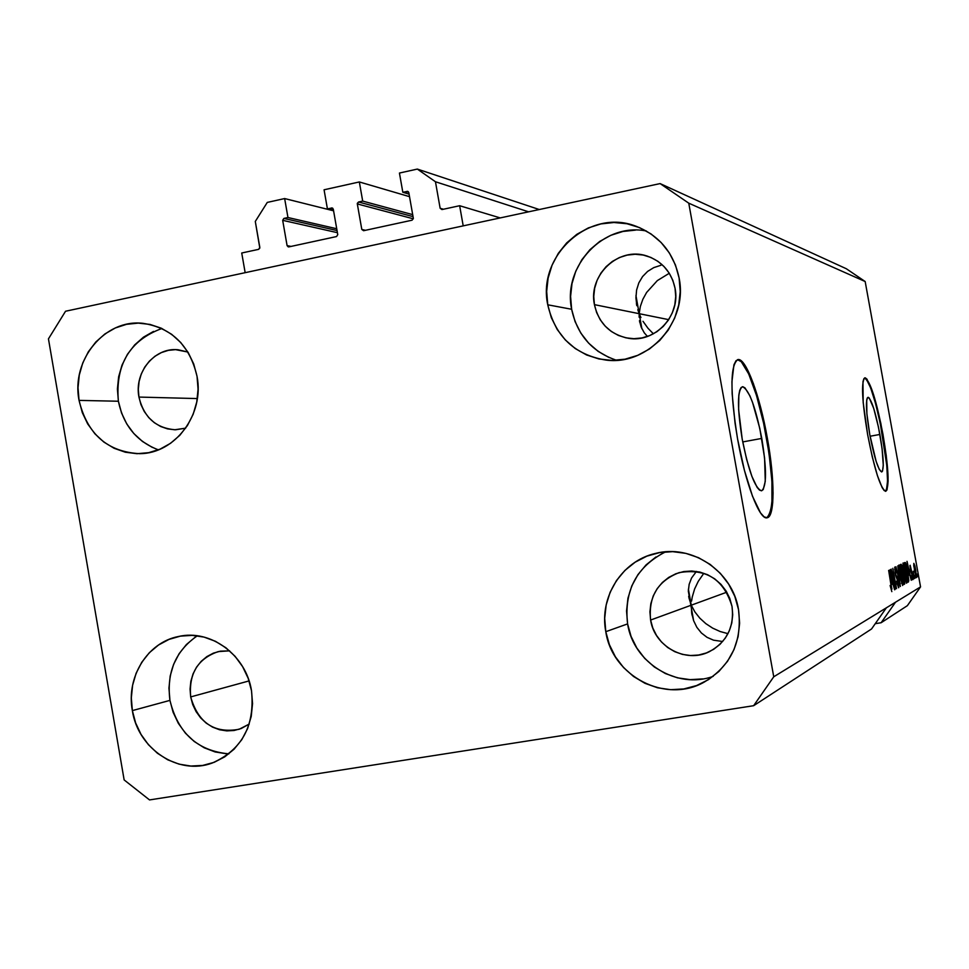 <?xml version="1.0" encoding="UTF-8"?>
<svg xmlns="http://www.w3.org/2000/svg" width="969" height="969" viewBox="0 0 969 969"><rect width="100%" height="100%" fill="white"/><g stroke="black" fill="none" stroke-linecap="round" stroke-linejoin="round"><path stroke-width="1.45" d="M500.234 217.916L459.645 205.719L463.206 225.874L245.157 272.677L241.729 253.006L258.626 249.348L259.813 248.076L255.295 221.441L267.274 202.412L284.644 198.56L287.963 217.528L283.881 218.425L337.042 230.549L283.881 218.425L282.682 220.326L287.09 245.629L291.051 246.417L287.09 245.629L288.265 246.889L287.09 245.629L282.682 220.326L283.881 218.425L287.963 217.528L336.727 228.745L287.963 217.528L284.644 198.56L333.578 210.806L284.644 198.56L267.274 202.412L255.295 221.441L259.825 247.446L258.626 249.348L241.729 253.006L245.157 272.677L463.206 225.874L459.645 205.719L500.234 217.916M441.961 209.558L459.645 205.719L441.961 209.558L440.144 208.274L443.439 209.231L440.144 208.274L441.961 209.558M528.614 211.823L435.456 181.748L440.144 208.274L435.456 181.748L528.614 211.823M539.297 209.534L417.336 169.078L435.456 181.748L417.336 169.078L539.297 209.534M399.434 173.051L417.336 169.078L399.434 173.051L402.825 192.262L409.075 194.115L402.825 192.262L399.434 173.051M408.373 191.753L402.825 192.262L407.731 191.365L408.809 192.613L407.004 191.341L408.373 191.753M413.327 218.267L408.809 192.613L413.327 218.267L412.091 220.193L413.327 218.267M363.581 230.707L412.091 220.193L363.581 230.707L361.8 229.435L365.458 230.295L361.8 229.435L363.581 230.707M413.339 218.812L357.319 203.926L361.8 229.435L357.319 203.926L358.554 202L413.036 216.632L358.554 202L357.331 203.296L357.319 203.926L413.339 218.812M412.685 214.633L362.697 201.092L358.554 202L362.697 201.092L412.685 214.633M409.524 196.659L359.329 181.954L362.697 201.092L359.329 181.954L324.07 189.791L359.329 181.954L409.524 196.659M333.506 210.382L327.413 208.856L324.07 189.791L327.413 208.856L333.506 210.382M332.767 208.262L327.413 208.856L332.173 207.96L333.3 209.207L331.519 207.947L332.767 208.262M337.757 234.643L333.3 209.207L337.757 234.643L336.534 236.557L337.757 234.643M288.859 246.889L336.534 236.557L288.859 246.889M337.406 232.681L282.682 220.326L337.406 232.681M761.779 438.412C766.794 469.178 766.733 486.644 761.586 490.811C755.142 488.691 748.674 471.443 742.193 439.066L738.62 409.56L738.826 395.122L739.722 390.386L741.079 387.564L742.86 386.728L744.979 387.879L749.897 395.837L752.513 402.305L759.817 428.492L764.577 457.949L765.268 481.314L763.245 489.527L761.561 490.811L759.502 490.096L757.14 487.395L751.896 476.385L746.627 459.391L742.193 439.066C737.179 407.816 737.264 390.374 742.436 386.74C749.025 389.368 755.481 406.592 761.779 438.412L742.714 441.937L761.779 438.412M879.888 434.451C883.631 456.678 884.237 469.178 881.705 471.964C878.289 470.231 874.317 457.84 869.811 434.79L866.88 413.751L866.71 400.003L867.291 397.944L868.176 397.302L869.302 398.102L873.723 408.409L878.495 427.293L882.069 448.538L883.28 465.302L882.529 471.104L881.693 471.964L879.283 469.396L876.158 461.45L869.811 434.79C866.056 412.322 865.45 399.834 868.006 397.314C871.494 399.289 875.455 411.668 879.888 434.451L870.077 436.244L879.888 434.451M885.448 491.307C888.973 486.05 887.955 467.07 882.396 434.366L882.953 434.269C888.646 467.954 889.578 486.959 885.739 491.295C880.579 488.764 874.547 469.917 867.667 434.778L863.185 402.571L862.967 381.738L863.876 378.697L865.22 377.825L866.952 379.121L873.663 394.928L880.857 423.465L886.247 455.515L888.125 480.939L887.023 489.878L885.775 491.283L884.128 490.508L882.129 487.564L877.393 475.549L872.294 456.98L867.667 434.778C861.95 400.536 861.029 381.556 864.917 377.825C870.235 380.926 876.255 399.749 882.953 434.269L882.396 434.366C875.891 400.706 869.956 381.895 864.602 377.922M766.697 517.834C774.122 510.409 774.086 483.882 766.588 438.254L767.339 438.109C774.849 478.928 775.006 517.01 767.097 517.785C759.611 520.341 745.306 482.962 737.603 439.102L735.047 423.126L732.152 393.802L731.934 381.665L733.933 364.792L736.052 360.662L738.778 359.56L742.024 361.498L745.633 366.33L753.422 383.676L764.396 423.199L771.566 467.506L773.068 492.894L772.693 502.911L771.566 510.602L769.725 515.629L767.206 517.761L764.117 516.865L760.532 512.904L752.525 496.31L744.422 470.34L737.603 439.102C729.996 391.391 730.117 364.877 737.966 359.56C745.936 357.718 759.95 396.006 767.339 438.109L766.588 438.254C759.272 396.636 745.488 358.663 737.457 359.693L741.249 361.655L748.722 373.973L756.559 395.631L763.633 423.332L769.011 453.189L771.918 481.084L771.93 503.044L770.803 510.736L768.95 515.762M689.032 598.139L691.26 605.189L726.798 592.192L691.26 605.189L694.906 611.948L699.824 618.174L705.832 623.636L712.675 628.13L720.112 631.509L727.961 633.665L720.112 631.509L712.675 628.13L705.832 623.636L699.824 618.174L694.906 611.948L691.26 605.189L650.599 620.051C648.309 596.722 657.83 580.915 679.16 572.618C706.207 568.1 723.831 579.377 732.031 606.449L732.709 614.758L731.777 623.006L729.282 630.88L725.321 638.062L720.04 644.288L713.656 649.315L706.413 652.936L698.588 655.032L690.497 655.516L682.455 654.39L674.751 651.677L667.677 647.51L661.524 642.023L656.51 635.446L652.815 628.033L650.599 620.051L649.933 611.814L650.841 603.639L653.288 595.826L657.188 588.668L662.396 582.454L668.719 577.403L675.902 573.733L683.69 571.565L691.769 571.007L699.848 572.073L707.588 574.726L714.722 578.856L720.948 584.331L726.035 590.933L729.778 598.406L732.031 606.449C734.429 626.882 726.883 641.962 709.393 651.665C685.907 663.717 654.511 646.674 650.599 620.051L691.26 605.189L688.402 589.176L691.26 605.189L691.709 613.171L693.61 620.657L696.868 627.355L701.399 632.987L707.031 637.323L713.535 640.182L722.668 641.502L713.535 640.182L707.031 637.323L701.399 632.987L696.868 627.355L693.61 620.657L688.317 591.078L689.177 584.271L691.575 577.984L696.432 571.419L691.575 577.984L689.177 584.271L688.317 591.078M660.882 265.288L653.784 267.614L660.882 265.288M647.595 271.429L653.784 267.614L647.595 271.429L642.556 276.589L647.595 271.429M638.837 282.863L642.556 276.589L638.837 282.863L636.609 289.997L638.837 282.863M635.93 297.725L636.609 289.997L635.93 297.725L636.803 305.719L635.93 297.725M637.808 309.729L639.189 313.69L637.808 309.729M635.955 295.569L641.878 328.733L639.189 313.69L639.152 317.214L639.189 313.69L668.707 319.649L639.189 313.69L640.339 306.483L642.847 299.312L646.626 292.444L657.333 280.598L669.288 273.27L657.333 280.598L646.626 292.444L642.847 299.312L640.339 306.483L639.189 313.69L594.421 304.641L639.189 313.69L640.921 317.553L639.189 313.69L635.955 295.569M639.467 320.642L639.782 322.398M641.175 327.098L644.252 332.791L647.437 336.449L644.252 332.791L641.175 327.098L639.479 320.739M675.054 288.277C680.856 315.64 655.02 343.147 628.421 338.29C610.095 334.535 598.757 323.319 594.421 304.641L593.755 296.441L594.651 288.241L597.074 280.356L600.937 273.076L606.085 266.681L612.347 261.436L619.457 257.524L627.161 255.101L635.167 254.253L643.162 255.041L650.841 257.427L657.903 261.327L664.068 266.584L669.107 272.992L672.825 280.32L675.054 288.277L675.72 296.55L674.812 304.823L672.341 312.769L668.416 320.085L663.196 326.48L656.873 331.713L649.702 335.577L641.962 337.939L633.944 338.702L625.974 337.842L618.343 335.407L611.342 331.471L605.25 326.214L600.271 319.818L596.625 312.539L594.421 304.641C588.013 275.123 618.719 246.332 646.759 255.949C662.057 261.242 671.493 272.01 675.054 288.277M177.702 349.724C154.459 347.362 134.001 372.52 138.942 397.072L140.953 404.582L144.284 411.522L148.79 417.639L154.313 422.69L160.636 426.493L167.54 428.879L174.735 429.764L185.66 428.165L175.595 429.776C156.118 428.359 143.897 417.457 138.942 397.072L197.337 398.574L138.942 397.072L138.313 389.272L139.1 381.495L141.256 374.034L144.72 367.166L149.359 361.158L154.979 356.229L161.387 352.583L168.34 350.354L175.559 349.639L187.889 352.038L178.017 349.748M249.239 724.061L239.149 729.269C214.391 733.739 198.233 722.947 190.687 696.917L249.081 680.916L190.687 696.917L190.057 689.092L190.845 681.34L193.037 673.939L196.525 667.181L201.213 661.318L206.894 656.582L213.362 653.154L220.375 651.168L229.617 650.841L218.291 651.592C197.833 658.605 188.628 673.709 190.687 696.917L192.71 704.511L196.065 711.573L200.619 717.859L206.191 723.104L212.574 727.125L219.539 729.754L226.807 730.892L234.098 730.481L241.136 728.555L249.239 724.061M665.606 551.833C636.512 566.671 623.842 590.69 627.597 623.903L605.795 631.691C599.048 597.292 621.735 561.099 655.165 553.517C691.369 543.633 732.503 570.983 738.523 609.574L734.829 596.395L728.7 584.174L720.367 573.382L710.18 564.43L698.528 557.684L685.87 553.372L672.704 551.652L659.526 552.609L646.856 556.158L635.179 562.177L624.92 570.414L616.466 580.564L610.143 592.229L606.17 604.959L604.704 618.283L605.795 631.691L609.392 644.688L615.376 656.788L623.527 667.52L633.52 676.471L645.003 683.327L657.539 687.784L670.657 689.686L683.848 688.935L696.602 685.555L708.436 679.657L718.877 671.481L727.513 661.318L734.005 649.569L738.099 636.694L739.626 623.176L738.523 609.574C742.436 641.648 731.014 665.812 704.257 682.079C665.788 704.124 612.251 676.265 605.795 631.691L627.597 623.903C633.46 662.796 676.883 689.734 713.196 676.35M197.325 635.797C175.571 650.865 166.45 672.389 169.938 700.381L132.353 710.604C125.994 677.198 147.433 642.435 178.393 636.524C210.479 628.857 246.053 654.971 251.516 690.74L248.149 678.239L242.601 666.624L235.092 656.328L225.91 647.776L215.421 641.284L204.035 637.093L192.201 635.361L180.367 636.136L169.006 639.395L158.528 645.003L149.335 652.718L141.777 662.251L136.12 673.249L132.596 685.277L131.324 697.886L132.353 710.604L135.636 722.947L141.05 734.454L148.402 744.676L157.426 753.252L167.77 759.817L179.047 764.141L190.832 766.043L202.678 765.437L214.137 762.337L224.735 756.85L234.086 749.194L241.814 739.638L247.604 728.567L251.225 716.406L252.546 703.627L251.516 690.74C255.029 725.805 241.935 749.897 212.247 763.027C178.466 775.818 137.961 748.916 132.353 710.604L169.938 700.381C177.896 733.097 197.555 750.927 228.878 753.846M161.884 328.491C129.676 340.422 115.19 364.671 118.388 401.239L79.046 400.391C70.907 359.959 104.955 318.595 143.146 323.355C171.876 327.922 189.839 345.582 197.034 376.323L193.703 363.956L188.204 352.546L180.755 342.541L171.658 334.317L161.278 328.2L150.001 324.421L138.276 323.113L126.564 324.312L115.311 327.97L104.931 333.942L95.834 341.972L88.349 351.771L82.765 362.951L79.276 375.088L78.017 387.721L79.046 400.391L82.292 412.6L87.67 423.901L94.962 433.858L103.889 442.094L114.136 448.296L125.316 452.208L136.98 453.698L148.717 452.668L160.042 449.168L170.544 443.305L179.798 435.323L187.441 425.512L193.17 414.248L196.768 401.978L198.064 389.163L197.034 376.323C204.58 414.344 175.195 453.662 139.766 453.674C107.523 451.942 87.283 434.173 79.046 400.391L118.388 401.239C123.426 425.391 136.75 441.585 158.383 449.846M646.347 230.997C603.76 222.313 562.468 266.075 571.637 309.268L547.751 304.799C537.02 255.586 589.406 208.02 635.616 226.104C659.126 235.261 673.625 252.558 679.112 278.006L675.454 264.985L669.385 252.994L661.137 242.516L651.047 233.941L639.504 227.606L626.979 223.742L613.946 222.507L600.901 223.912L588.365 227.909L576.809 234.341L566.659 242.928L558.301 253.357L552.039 265.227L548.115 278.091L546.673 291.439L547.751 304.799L551.325 317.65L557.248 329.521L565.315 339.949L575.223 348.537L586.584 354.969L598.999 358.978L611.984 360.407L625.029 359.196L637.663 355.369L649.363 349.07L659.695 340.531L668.247 330.078L674.666 318.111L678.712 305.102L680.214 291.56L679.112 278.006C688.305 321.684 648.334 365.967 605.855 360.068C574.569 354.848 555.201 336.425 547.751 304.799L571.637 309.268C577.221 334.995 592.204 352.001 616.563 360.286M642.992 321.308L648.031 328.321L642.992 321.308M653.397 333.808L648.031 328.321L653.397 333.808M703.07 574.411L698.261 581.339L703.07 574.411M694.616 588.97L698.261 581.339L694.616 588.97L692.241 597.013L694.616 588.97M691.575 601.107L692.241 597.013L691.575 601.107M871.543 628.978L753.64 705.698L149.529 799.922L124.141 779.924L48.45 338.859L65.541 311.243L660.107 183.589L846.325 268.74L660.107 183.589L688.765 203.175L773.746 676.786L753.64 705.698L871.543 628.978L886.369 607.817L773.746 676.786L920.55 586.887L865.172 281.531L688.765 203.175L865.172 281.531L846.325 268.74L865.172 281.531L920.55 586.887L895.526 602.209L881.136 622.728L875.249 623.685L881.136 622.728L907.359 605.673L881.136 622.728L895.526 602.209L886.369 607.817L871.543 628.978M892.207 573.163L894.884 589.6L891.177 569.13L895.501 584.695L892.824 568.318L896.519 588.68L892.207 573.163L896.519 588.68L892.824 568.318L895.501 584.695L891.177 569.13L895.15 589.455L892.207 573.163M898.384 581.424L898.796 587.589L897.112 584.016L896.797 580.976L897.972 585.191L898.324 582.757L895.55 575.005L894.726 567.18L896.737 572.667L895.211 569.469L895.731 574.447L898.384 581.424L895.853 574.871L895.295 569.397L896.737 572.667L894.896 567.022L895.126 572.945L898.142 581.63L898.227 585.385L896.579 581.388L898.542 587.771L898.384 581.424M897.791 565.884L900.371 586.487L895.974 566.768L900.068 584.077L897.791 565.884L900.068 584.077L895.974 566.768L900.371 586.487L897.791 565.884M902.624 585.506L899.668 575.126L898.638 566.938L898.857 565.084L899.511 565.726L902.842 582.757L902.624 585.506L901.739 574.774L898.953 565.036C898.42 566.453 898.735 570.123 899.838 576.058L902.624 585.506M906.633 583.217L903.895 573.902L903.035 563.037L905.058 569.154L906.839 580.516L906.633 583.217L905.749 572.655L903.011 563.05L903.895 573.902L906.633 583.217M908.97 575.211L907.02 561.342L911.272 580.298L909.782 574.774L908.97 575.211L909.782 574.774L911.272 580.298L907.02 561.342L908.97 575.211M917.062 574.036L917.316 576.87L917.062 574.036M915.729 570.026L916.395 577.657L913.767 565.944L913.84 563.352L914.881 565.896L915.729 570.026L913.84 563.352L914.518 570.838L916.371 577.657L915.729 570.026M914.93 575.223L915.184 578.081L914.93 575.223M913.21 571.262L914.288 578.59L913.21 571.262M913.355 576.107L913.61 578.977L913.355 576.107M912.495 574.92L912.919 579.353L911.853 577.766L911.369 575.562L912.326 577.73L912.398 575.865L910.666 571.226L909.952 565.581L912.495 574.92L910.145 565.254L910.303 569.53L912.313 575.392L912.398 577.73L911.369 575.562L912.75 579.741L912.495 574.92M907.626 571.528L908.825 580.552L907.832 582.26L904.283 562.686L905.652 563.074L907.505 570.838L905.397 562.541L904.283 562.686L907.832 582.26L908.522 581.86L907.783 581.981L908.522 581.86L907.626 571.528M904.271 577.875L904.876 583.447L903.847 584.513L900.262 564.673L901.158 564.285L901.715 565.278L904.271 577.875L901.073 564.273L900.262 564.673L903.847 584.513L904.598 584.089L903.798 584.222L904.598 584.089L904.271 577.875M892.049 584.428L890.026 569.687L894.581 589.782L892.958 583.932L892.049 584.428L892.958 583.932L894.581 589.782L890.026 569.687L892.049 584.428M891.831 591.635L890.099 585.494L891.298 589.152L891.444 587.832L888.646 570.378L891.916 589.091L888.646 570.378L891.395 587.493L891.395 589.213L890.099 585.494L891.831 591.635M907.359 605.673L920.55 586.887L907.359 605.673M660.107 183.589L688.765 203.175L773.746 676.786L753.64 705.698L149.529 799.922L124.141 779.924L48.45 338.859L65.541 311.243L660.107 183.589M914.748 570.705L914.191 565.327L916.08 575.671L914.494 570.741L915.959 575.598L916.056 573.648L914.397 565.533L914.748 570.705M908.68 574.956L909.782 574.774L908.68 574.956M908.631 572.909L907.275 563.413L909.285 572.558L908.401 572.945L909.285 572.558L907.275 563.413L908.631 572.909M904.283 562.723L905.397 562.541L904.283 562.723M907.662 579.837L904.683 564.903L905.361 564.648L904.658 564.757L905.446 564.612L908.147 576.434L907.396 579.874L908.304 579.183L908.074 575.852L906.172 566.029L904.949 564.854L907.662 579.837M904.15 573.793L903.399 565.351L902.733 565.46L903.399 565.351L904.586 568.343L905.494 572.727L906.209 580.928L903.883 573.842L905.906 580.685L906.294 578.033L903.629 565.484L904.15 573.793M901.836 573.418L903.06 573.212L901.836 573.418M902.006 572.776L900.661 566.901L901.352 566.647L900.637 566.768L901.449 566.623L902.393 569.384L902.006 572.776L902.648 571.104L901.485 566.611L902.006 572.776M903.689 582.054L902.151 575.15L902.89 574.847L902.127 574.98L902.951 574.823L904.38 581.388L903.411 582.103L904.343 581.557L904.331 579.995L903.374 575.344L902.43 575.101L903.689 582.054M900.092 575.949L899.341 567.374L898.663 567.483L899.341 567.374L900.552 570.414L901.473 574.847L902.187 583.168L899.826 575.998L901.885 582.938L902.284 580.237L899.571 567.519L900.092 575.949M901.473 583.29L902.163 583.181L901.473 583.29M894.641 569.506L895.295 569.397L894.641 569.506M895.841 576.119L896.495 576.01L895.841 576.119M896.131 576.991L897.124 576.821L896.131 576.991M891.722 584.137L892.958 583.932L891.722 584.137M891.698 581.969L890.281 571.892L892.437 581.582L891.432 582.018L892.437 581.582L890.281 571.892L891.698 581.969M635.519 230.113L622.946 231.458L610.845 235.297L599.69 241.463L589.891 249.723L581.824 259.765L575.792 271.175L572.001 283.554L570.596 296.405L571.637 309.268L575.089 321.635L580.806 333.057L588.583 343.099L598.139 351.372L609.113 357.561M153.55 331.41L143.497 337.151L134.679 344.903L127.423 354.339L122.009 365.119L118.63 376.832L117.406 389.017L118.388 401.239L121.549 413.012L126.745 423.913L133.807 433.518L142.455 441.452L152.375 447.436M195.302 637.093L186.399 644.542L179.083 653.748L173.608 664.359L170.193 675.962L168.945 688.123L169.938 700.381L173.112 712.288L178.357 723.371L185.479 733.23L194.212 741.479L204.229 747.802L215.142 751.956L226.552 753.773M655.952 556.969L646.057 564.915L637.905 574.678L631.8 585.906L627.96 598.164L626.543 610.991L627.597 623.903L631.061 636.403L636.839 648.043L644.688 658.363L654.329 666.975L665.412 673.552L677.501 677.84L690.146 679.644L702.852 678.906M886.453 489.975L887.556 481.036L886.768 465.302L880.3 423.574L875.576 403.54L870.695 387.975L866.395 379.23L864.663 377.922M691.733 613.28L692.072 615.194M636.427 303.612L636.778 305.61M688.693 596.274L689.007 598.043M905.446 564.612L904.658 564.745M901.449 566.623L900.637 566.756M902.951 574.823L902.127 574.968M895.332 569.384L894.641 569.493M636.79 226.528L635.616 226.104M646.759 255.949L647.486 256.179"/></g></svg>
